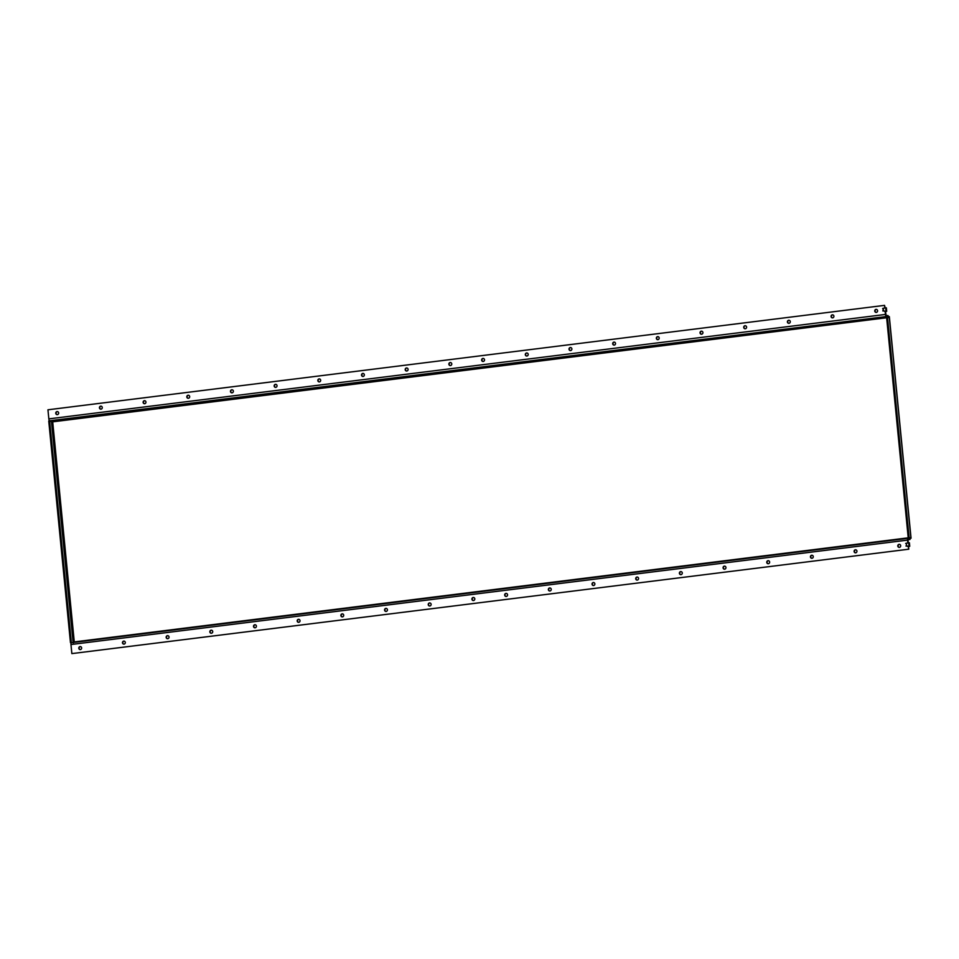 <?xml version="1.0" encoding="UTF-8"?>
<svg xmlns="http://www.w3.org/2000/svg" width="959" height="959" viewBox="0 0 959 959"><rect width="100%" height="100%" fill="white"/><g stroke="black" fill="none" stroke-linecap="round" stroke-linejoin="round"><path stroke-width="1.44" d="M80.244 649.603A1.522 1.427 95.5 0 1 80.532 646.594M80.376 649.591A1.522 1.427 95.5 0 1 78.794 648.104A1.522 1.427 95.5 0 1 80.364 646.57A1.522 1.427 95.5 0 1 80.376 649.591M123.927 644.148A1.522 1.427 95.5 0 1 124.214 641.139M124.047 644.136A1.522 1.427 95.5 0 1 122.476 642.65A1.522 1.427 95.5 0 1 124.047 641.115A1.522 1.427 95.5 0 1 124.047 644.136M167.597 638.694A1.522 1.427 95.5 0 1 167.897 635.685M167.729 638.694A1.522 1.427 95.5 0 1 166.159 637.196A1.522 1.427 95.5 0 1 167.729 635.661A1.522 1.427 95.5 0 1 167.729 638.694M211.28 633.252A1.522 1.427 95.5 0 1 211.567 630.231M211.412 633.24A1.522 1.427 95.5 0 1 209.841 631.741A1.522 1.427 95.5 0 1 211.412 630.207A1.522 1.427 95.5 0 1 211.412 633.24M254.962 627.797A1.522 1.427 95.5 0 1 255.25 624.788M255.094 627.785A1.522 1.427 95.5 0 1 253.512 626.299A1.522 1.427 95.5 0 1 255.094 624.753A1.522 1.427 95.5 0 1 255.094 627.785M298.645 622.343A1.522 1.427 95.5 0 1 298.932 619.334M298.776 622.331A1.522 1.427 95.5 0 1 297.194 620.845A1.522 1.427 95.5 0 1 298.764 619.31A1.522 1.427 95.5 0 1 298.776 622.331M342.327 616.889A1.522 1.427 95.5 0 1 342.615 613.88M342.447 616.877A1.522 1.427 95.5 0 1 340.877 615.39A1.522 1.427 95.5 0 1 342.447 613.856A1.522 1.427 95.5 0 1 342.447 616.877M385.998 611.434A1.522 1.427 95.5 0 1 386.297 608.426M386.129 611.434A1.522 1.427 95.5 0 1 384.559 609.936A1.522 1.427 95.5 0 1 386.129 608.402A1.522 1.427 95.5 0 1 386.129 611.434M429.68 605.992A1.522 1.427 95.5 0 1 429.968 602.971M429.812 605.98A1.522 1.427 95.5 0 1 428.241 604.482A1.522 1.427 95.5 0 1 429.812 602.947A1.522 1.427 95.5 0 1 429.812 605.98M473.362 600.538A1.522 1.427 95.5 0 1 473.65 597.529M473.494 600.526A1.522 1.427 95.5 0 1 471.912 599.039A1.522 1.427 95.5 0 1 473.494 597.493A1.522 1.427 95.5 0 1 473.494 600.526M506.124 596.45A1.522 1.427 95.5 0 1 506.412 593.429M506.256 596.438A1.522 1.427 95.5 0 1 504.674 594.94A1.522 1.427 95.5 0 1 506.244 593.405A1.522 1.427 95.5 0 1 506.256 596.438M549.807 590.996A1.522 1.427 95.5 0 1 550.094 587.987M549.927 590.984A1.522 1.427 95.5 0 1 548.356 589.497A1.522 1.427 95.5 0 1 549.927 587.951A1.522 1.427 95.5 0 1 549.927 590.984M593.477 585.541A1.522 1.427 95.5 0 1 593.777 582.533M593.609 585.529A1.522 1.427 95.5 0 1 592.039 584.043A1.522 1.427 95.5 0 1 593.609 582.509A1.522 1.427 95.5 0 1 593.609 585.529M637.16 580.087A1.522 1.427 95.5 0 1 637.447 577.078M637.291 580.075A1.522 1.427 95.5 0 1 635.709 578.589A1.522 1.427 95.5 0 1 637.291 577.054A1.522 1.427 95.5 0 1 637.291 580.075M680.842 574.633A1.522 1.427 95.5 0 1 681.13 571.624M680.974 574.633A1.522 1.427 95.5 0 1 679.392 573.134A1.522 1.427 95.5 0 1 680.974 571.6A1.522 1.427 95.5 0 1 680.974 574.633M724.524 569.19A1.522 1.427 95.5 0 1 724.812 566.17M724.644 569.178A1.522 1.427 95.5 0 1 723.074 567.68A1.522 1.427 95.5 0 1 724.644 566.146A1.522 1.427 95.5 0 1 724.644 569.178M768.195 563.736A1.522 1.427 95.5 0 1 768.495 560.727M768.327 563.724A1.522 1.427 95.5 0 1 766.756 562.238A1.522 1.427 95.5 0 1 768.327 560.691A1.522 1.427 95.5 0 1 768.327 563.724M811.877 558.282A1.522 1.427 95.5 0 1 812.165 555.273M812.009 558.27A1.522 1.427 95.5 0 1 810.439 556.783A1.522 1.427 95.5 0 1 812.009 555.249A1.522 1.427 95.5 0 1 812.009 558.27M855.56 552.828A1.522 1.427 95.5 0 1 855.848 549.819M855.692 552.816A1.522 1.427 95.5 0 1 854.109 551.329A1.522 1.427 95.5 0 1 855.692 549.795A1.522 1.427 95.5 0 1 855.692 552.816M899.242 547.373A1.522 1.427 95.5 0 1 899.53 544.364M899.374 547.373A1.522 1.427 95.5 0 1 897.792 545.875A1.522 1.427 95.5 0 1 899.362 544.34A1.522 1.427 95.5 0 1 899.374 547.373M57.204 414.636A1.522 1.427 95.5 0 1 57.492 411.627M57.336 414.624A1.522 1.427 95.5 0 1 55.754 413.137A1.522 1.427 95.5 0 1 57.336 411.591A1.522 1.427 95.5 0 1 57.336 414.624M100.887 409.181A1.522 1.427 95.5 0 1 101.175 406.172M101.019 409.169A1.522 1.427 95.5 0 1 99.436 407.683A1.522 1.427 95.5 0 1 101.007 406.148A1.522 1.427 95.5 0 1 101.019 409.169M144.569 403.727A1.522 1.427 95.5 0 1 144.857 400.718M144.689 403.715A1.522 1.427 95.5 0 1 143.119 402.229A1.522 1.427 95.5 0 1 144.689 400.694A1.522 1.427 95.5 0 1 144.689 403.715M188.24 398.273A1.522 1.427 95.5 0 1 188.539 395.264M188.372 398.273A1.522 1.427 95.5 0 1 186.801 396.774A1.522 1.427 95.5 0 1 188.372 395.24A1.522 1.427 95.5 0 1 188.372 398.273M231.922 392.83A1.522 1.427 95.5 0 1 232.21 389.81M232.054 392.818A1.522 1.427 95.5 0 1 230.472 391.32A1.522 1.427 95.5 0 1 232.054 389.786A1.522 1.427 95.5 0 1 232.054 392.818M275.605 387.376A1.522 1.427 95.5 0 1 275.892 384.367M275.736 387.364A1.522 1.427 95.5 0 1 274.154 385.878A1.522 1.427 95.5 0 1 275.724 384.331A1.522 1.427 95.5 0 1 275.736 387.364M319.287 381.922A1.522 1.427 95.5 0 1 319.575 378.913M319.407 381.91A1.522 1.427 95.5 0 1 317.837 380.423A1.522 1.427 95.5 0 1 319.407 378.889A1.522 1.427 95.5 0 1 319.407 381.91M362.958 376.467A1.522 1.427 95.5 0 1 363.257 373.459M363.089 376.455A1.522 1.427 95.5 0 1 361.519 374.969A1.522 1.427 95.5 0 1 363.089 373.435A1.522 1.427 95.5 0 1 363.089 376.455M406.64 371.013A1.522 1.427 95.5 0 1 406.928 368.004M406.772 371.013A1.522 1.427 95.5 0 1 405.201 369.515A1.522 1.427 95.5 0 1 406.772 367.98A1.522 1.427 95.5 0 1 406.772 371.013M483.084 361.471A1.522 1.427 95.5 0 1 483.372 358.462M483.216 361.471A1.522 1.427 95.5 0 1 481.634 359.973A1.522 1.427 95.5 0 1 483.204 358.438A1.522 1.427 95.5 0 1 483.216 361.471M526.767 356.029A1.522 1.427 95.5 0 1 527.054 353.008M526.887 356.017A1.522 1.427 95.5 0 1 525.316 354.518A1.522 1.427 95.5 0 1 526.887 352.984A1.522 1.427 95.5 0 1 526.887 356.017M570.437 350.574A1.522 1.427 95.5 0 1 570.737 347.566M570.569 350.562A1.522 1.427 95.5 0 1 568.999 349.076A1.522 1.427 95.5 0 1 570.569 347.53A1.522 1.427 95.5 0 1 570.569 350.562M614.12 345.12A1.522 1.427 95.5 0 1 614.407 342.111M614.251 345.108A1.522 1.427 95.5 0 1 612.681 343.622A1.522 1.427 95.5 0 1 614.251 342.087A1.522 1.427 95.5 0 1 614.251 345.108M657.802 339.666A1.522 1.427 95.5 0 1 658.09 336.657M657.934 339.654A1.522 1.427 95.5 0 1 656.352 338.167A1.522 1.427 95.5 0 1 657.934 336.633A1.522 1.427 95.5 0 1 657.934 339.654M701.485 334.212A1.522 1.427 95.5 0 1 701.772 331.203M701.616 334.212A1.522 1.427 95.5 0 1 700.034 332.713A1.522 1.427 95.5 0 1 701.604 331.179A1.522 1.427 95.5 0 1 701.616 334.212M450.322 365.571A1.522 1.427 95.5 0 1 450.61 362.55M450.454 365.559A1.522 1.427 95.5 0 1 448.872 364.06A1.522 1.427 95.5 0 1 450.454 362.526A1.522 1.427 95.5 0 1 450.454 365.559M745.167 328.769A1.522 1.427 95.5 0 1 745.455 325.748M745.287 328.757A1.522 1.427 95.5 0 1 743.716 327.259A1.522 1.427 95.5 0 1 745.287 325.724A1.522 1.427 95.5 0 1 745.287 328.757M788.837 323.315A1.522 1.427 95.5 0 1 789.137 320.306M788.969 323.303A1.522 1.427 95.5 0 1 787.399 321.816A1.522 1.427 95.5 0 1 788.969 320.27A1.522 1.427 95.5 0 1 788.969 323.303M832.52 317.861A1.522 1.427 95.5 0 1 832.808 314.852M832.652 317.849A1.522 1.427 95.5 0 1 831.069 316.362A1.522 1.427 95.5 0 1 832.652 314.828A1.522 1.427 95.5 0 1 832.652 317.849M876.202 312.406A1.522 1.427 95.5 0 1 876.49 309.397M876.334 312.394A1.522 1.427 95.5 0 1 874.752 310.908A1.522 1.427 95.5 0 1 876.334 309.373A1.522 1.427 95.5 0 1 876.334 312.394M885.145 311.399L885.445 314.444A1.87 0.647 82.9 0 0 886.284 316.362L885.481 311.567L886.691 311.315L885.109 311.399L886.008 311.279L885.672 307.791L886.356 307.827L886.691 311.315M885.672 307.791L883.239 308.354L883.491 310.908L885.696 311.291M885.109 311.399L883.491 310.908M883.239 308.354L882.903 311.016M882.652 308.462L885.361 307.803M908.712 542.758L909.396 542.794L909.731 546.282L908.149 546.378L909.048 546.246L908.712 542.758L906.279 543.321L906.531 545.875L908.736 546.258M908.784 549.207L71.853 653.606L908.784 549.207L908.521 546.534L909.731 546.282M908.461 549.183L908.461 546.366M906.279 543.321L906.531 545.875M905.692 543.429L908.401 542.77M908.521 546.534L905.943 545.995M908.161 542.818L908.041 538.311A1.87 0.647 82.9 0 0 907.993 538.311A1.87 0.647 82.9 0 0 907.562 540.109L907.837 542.878M908.101 539.234L908.041 538.311L909.923 538.49L909.444 537.675L910.019 539.426L908.077 539.246M908.257 538.131L886.524 316.518L887.399 316.41L909.132 538.023L908.257 538.131L910.055 538.311L909.444 537.675M910.055 538.311L909.132 538.023M889.221 316.794L887.399 316.41M910.103 538.311L911.05 538.203L889.329 316.638M888.19 317.633L888.166 316.542M71.278 642.782L70.475 642.698L48.753 421.085L52.697 421.84L49.676 420.785A1.87 0.647 -97.1 0 1 48.837 418.867L47.95 409.793L884.546 305.37L884.797 307.911M885.121 307.851L884.546 305.37M49.676 420.785L887.111 316.446M888.07 315.619L886.188 315.439L886.272 316.362M49.628 420.977L71.35 642.59L70.475 642.698M71.997 642.65L71.35 642.59M73.124 642.518L51.426 421.157L52.697 421.84L74.275 641.919L73.328 642.914M909.767 537.711L910.019 539.426L907.897 539.689L910.055 539.414M71.853 653.606L70.966 644.532A1.87 0.647 -97.1 0 1 71.386 642.734A1.87 0.647 -97.1 0 1 71.434 642.734L907.945 538.323M908.233 537.831L74.275 641.919M886.655 317.753L52.697 421.84M910.93 538.191L889.209 316.578M886.548 316.746L51.558 420.965M885.445 314.444L48.837 418.867M907.562 540.109L70.966 644.532M907.993 538.311L71.386 642.734"/></g></svg>
